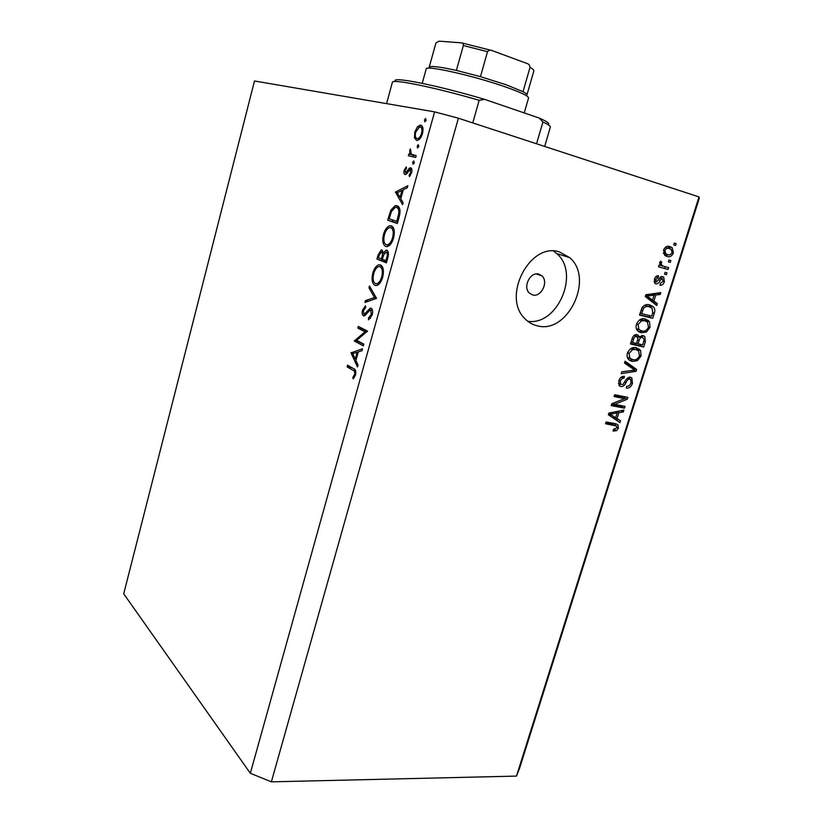 <?xml version="1.0" encoding="UTF-8"?>
<svg xmlns="http://www.w3.org/2000/svg" width="823" height="823" viewBox="0 0 823 823"><rect width="100%" height="100%" fill="white"/><g stroke="black" fill="none" stroke-linecap="round" stroke-linejoin="round"><path stroke-width="1.23" d="M532.635 294.943C541.174 297.556 548.859 281.867 541.966 275.89L538.839 274.131C530.382 271.395 522.543 287.001 529.323 293.06L532.635 294.943M537.326 325.815C567.767 334.508 594.504 278.4 569.681 257.62L559.465 251.91C530.012 241.756 501.516 296.753 524.848 318.594C528.376 322.297 532.532 324.715 537.326 325.815M527.79 321.279C557.469 326.093 580.297 273.174 556.77 253.597L553.54 251.066M516.463 776.099L519.632 768.116L699.283 198.24L698.994 196.913L458.401 118.214L271.374 781.85L516.463 776.099L698.994 196.913M356.688 340.321L363.817 344.148L363.344 345.866L354.291 340.979L365.011 331.792L357.851 328.099L358.324 326.392L367.449 331.083L356.688 340.321M371.214 308.214C372.665 309.355 372.994 311.598 372.202 314.942L368.539 319.818L368.529 317.956L371.245 314.479L370.72 309.942L370.155 309.911L365.073 315.476L363.385 315.857C362.141 314.9 361.873 312.987 362.562 310.117L365.515 305.765L365.649 307.586L363.447 310.765L363.817 314.129L364.394 314.16L370.247 308.162L371.214 308.214M376.543 298.368L364.949 302.442L365.453 300.611L374.516 297.576L368.992 287.834L369.496 285.993L376.543 298.368M382.685 277.228C381.327 281.744 379.393 284.501 376.862 285.478L374.928 285.344C372.099 283.493 371.379 279.439 372.768 273.185C374.105 268.617 376.06 265.829 378.621 264.831L380.535 264.934C383.415 266.745 384.135 270.839 382.685 277.228M393.589 237.981C392.17 242.682 390.143 245.542 387.499 246.55L385.699 246.468C382.808 244.781 382.067 240.779 383.467 234.483C384.876 229.73 386.913 226.839 389.588 225.8L391.357 225.862C394.31 227.508 395.05 231.541 393.589 237.981M402.57 204.66L395.462 192.068L407.827 185.751L407.282 187.706L403.291 189.732L400.791 198.734L403.116 202.715L402.57 204.66M426.149 120.302L424.822 121.835L424.431 119.983L425.542 118.461L426.149 120.302M434.616 111.866L250.336 773.27L123.717 593.805L254.492 80.983L434.616 111.866L458.401 118.214M416.51 140.394L414.463 137.822L414.792 131.989L417.539 126.66L420.738 125.158C422.981 126.053 423.557 128.851 422.466 133.563C421.314 137.338 419.668 139.612 417.518 140.373L416.51 140.394M418.866 146.525L417.549 148.017L417.168 146.144L418.249 144.663L418.866 146.525M416.181 155.67L415.687 157.471L408.352 155.722L408.846 153.932L409.916 154.189L409.71 150.352L410.389 148.85L411.274 154.168L416.181 155.67M414.35 162.789L413.043 164.261L412.662 162.378L413.722 160.917L414.35 162.789M405.039 174.538C403.928 174.085 403.64 172.696 404.165 170.371L406.223 166.925L406.5 168.293L405.05 170.608L405.77 172.748L409.36 168.18L410.687 167.789C411.922 168.365 412.23 169.98 411.613 172.624L409.453 176.544L409.113 175.176L410.687 172.48L409.905 169.589L406.336 174.167L405.039 174.538M397.087 205.709C400.122 207.077 400.78 210.955 399.052 217.344L397.344 223.486L387.684 220.204L390.843 210.163L395.153 205.668L397.087 205.709M387.88 257.558L386.399 262.866L376.944 259.06L377.983 255.295L381.162 249.997L382.016 250.038L383.415 253.062L385.925 250.202L386.892 250.243C388.528 251.385 388.857 253.823 387.88 257.558M357.48 366.955L351.01 352.861L362.521 348.818L362.007 350.68L358.303 351.905L355.906 360.536L358.005 365.083L357.48 366.955M354.631 374.311C354.908 371.914 354.384 370.587 353.046 370.319L347.141 366.863L347.604 365.175L353.612 368.673C355.546 369.208 356.194 371.296 355.536 374.949L353.221 378.919L352.81 377.5L354.631 374.311L355.649 374.496M614.503 404.36L625.048 406.377L624.492 408.136L611.222 405.616L611.818 403.733L624.647 398.589L614.061 396.521L614.616 394.752L627.877 397.355L627.28 399.237L614.503 404.36L612.507 403.455M630.315 377.15L631.838 377.952L632.465 383.312C631.169 386.851 629.091 388.446 626.231 388.106L626.612 386.296C628.618 386.46 630.079 385.308 630.974 382.849L630.685 379.393L629.801 378.93C628.103 379.146 626.828 380.401 625.964 382.685C624.739 385.39 623.042 386.676 620.871 386.553L619.328 385.74L618.783 380.843C619.925 377.603 621.807 376.121 624.41 376.389L624.019 378.21C622.311 378.024 621.087 378.991 620.357 381.1L620.593 384.32L622.99 384.495L626.334 379.125L630.315 377.15M625.089 361.215L636.632 369.476L636.056 371.307L621.211 373.642L621.787 371.801L634.78 370.155L624.513 363.077L625.089 361.215M641.024 356.071L637.372 360.68L632.311 361.431L628.7 359.651C627.126 358.036 626.704 355.834 627.455 353.046C629.626 348.53 632.609 346.761 636.416 347.748L640.603 350.577L641.024 356.071L639.553 355.495M650.016 327.461L646.353 332.07L641.292 332.749L637.846 331.041C636.158 329.406 635.695 327.122 636.467 324.2C638.638 319.653 641.631 317.915 645.427 318.974L649.604 321.896L650.016 327.461L648.524 326.937M653.884 301.084L657.32 303.605L656.733 305.487L645.294 296.537L645.849 294.757L660.776 292.607L660.19 294.49L655.797 294.994L653.884 301.084L650.499 299.973L653.935 302.483L657.32 303.605M674.294 243.083L676.167 243.629L675.59 245.46L673.718 244.915L674.294 243.083M669.943 246.571L672.185 247.661L673.42 252.949C671.825 256.262 669.675 257.434 666.949 256.457L664.758 255.377L663.533 250.099C665.107 246.797 667.247 245.624 669.943 246.571M668.976 260.027L670.848 260.552L670.272 262.383L668.41 261.858L668.976 260.027L670.848 260.552M663.688 266.251L668.626 267.629L668.05 269.45L658.503 266.796L659.079 264.965L660.602 265.387L659.583 262.743L660.632 261.158L661.795 262.228L661.229 263.422L661.713 265.284L663.688 266.251L660.56 265.335M665.118 272.351L666.98 272.866L666.414 274.676L664.542 274.172L665.118 272.351M662.649 276.621L663.729 277.176L664.377 281.754C663.472 284.274 661.99 285.447 659.953 285.262L660.355 283.4L663.05 281.26L662.32 278.503L660.252 280.262C659.223 282.721 657.783 283.956 655.921 283.945L654.995 283.462L654.45 279.162C655.252 276.734 656.6 275.592 658.493 275.736L658.091 277.608L655.838 279.46L656.301 282.063L658.462 279.81C659.47 277.423 660.859 276.363 662.649 276.621M649.738 304.932L653.092 306.598C654.83 308.121 655.242 310.333 654.306 313.224L652.701 318.326L639.502 315.075L642.156 307.432C644.491 304.777 647.012 303.944 649.738 304.932M643.133 335.599L644.8 336.453L645.355 341.71L643.689 347.008L630.469 343.993L632.146 338.613C633.072 335.712 634.687 334.385 636.981 334.632L638.226 335.29L639.152 337.214L643.133 335.599M617.034 418.588L620.521 420.779L619.945 422.6L608.362 414.771L608.907 413.053L623.865 410.111L623.299 411.932L618.886 412.673L617.034 418.588L613.835 417.086L620.521 420.779M618.371 428.186L616.612 430.655L613.114 431.098L613.495 429.318L616.859 427.837L616.612 426.077L605.563 423.732L606.119 421.973L615.151 423.598L617.97 424.812L618.371 428.186L616.941 427.497M250.336 773.27L271.374 781.85M674.284 243.135L676.167 243.629M672.062 252.579L673.42 252.949M668.142 254.77L665.323 255.768M668.07 246.303L670.015 248.618M663.513 250.161L664.891 250.542L665.786 253.782L667.515 254.626C669.377 255.387 670.899 254.688 672.082 252.517L671.167 249.266L665.334 247.332M663.472 253.463L667.515 254.626M669.459 248.433C667.607 247.661 666.085 248.361 664.891 250.542M668.41 261.848L670.272 262.383M665.169 266.662L664.614 268.442L668.05 269.45M664.614 268.442L658.513 266.745M660.097 261.745L661.795 262.228M659.532 262.938L661.229 263.422M660.159 264.893L661.836 265.376M664.552 274.131L666.414 274.676M663.029 281.343L664.377 281.754M659.748 277.732L662.32 278.503M659.48 278.123L661.322 278.688M655.612 281.209L654.357 282.556M655.643 276.867L658.091 277.608M654.48 279.048L655.838 279.46M654.11 281.394L656.301 282.063M660.818 276.765L661.28 278.184M653.935 302.483L653.729 303.142M656.857 293.173L660.19 294.49M656.785 293.399L652.402 293.893L655.797 294.994M652.402 293.893L652.186 294.583M645.438 296.064L649.141 298.986L652.526 300.097L654.069 295.19L646.95 296.002L652.526 300.097M654.069 295.19L650.674 294.089L648.812 294.325M645.829 296.362L649.203 297.463M645.592 295.56L646.95 296.002M652.804 312.709L654.306 313.224M649.8 315.672L649.337 317.153L652.701 318.326M649.337 317.153L639.594 314.756M648.678 304.716L651.168 307.535M647.115 306.053L644.358 305.354M641.621 313.645L651.734 316.145L652.701 313.059L652.145 308.244L649.152 306.742C647.238 305.991 645.386 306.475 643.617 308.183L641.621 313.645L640.109 313.121M641.066 310.065L642.578 310.59M642.033 307.637L643.617 308.183M645.777 305.6L649.152 306.742M643.771 331.124L646.353 332.07M642.547 331.083L638.617 331.648M639.121 331.957L641.292 332.749M644.43 318.779L646.25 320.713L649.604 321.896M646.25 320.713L646.611 321.443M642.969 320.106L640.417 319.406M636.477 328.953L638.535 329.735M638.02 324.56L638.998 329.581L641.878 330.959C644.676 331.731 646.878 330.455 648.473 327.112L647.444 322.06L644.831 320.764L641.601 320.795L638.02 324.56L636.529 324.015M639.389 320.013L641.601 320.795M641.477 319.581L644.831 320.764M640.778 344.426L640.366 345.742L643.689 347.008M640.366 345.742L630.624 343.52M635.397 334.694L635.829 335.979L639.152 337.214M641.734 335.517L642.506 337.368M639.903 336.401L642.578 337.389C640.87 337.204 639.728 338.243 639.132 340.506L638.092 343.808L642.722 344.868L644.214 339.549L642.578 337.389M632.589 342.553L636.549 343.458L637.969 338.49L636.632 336.484C635.017 336.37 633.977 337.409 633.504 339.601L632.589 342.553L631.097 341.977M633.947 335.486L636.632 336.484M636.621 343.253L638.092 343.808M635.058 359.754L637.372 360.68M633.329 359.723L629.307 360.165M629.513 360.299L632.311 361.431M635.778 347.625L637.29 349.291L640.603 350.577M637.29 349.291L637.753 350.269M634.523 349.034L631.704 348.119M627.393 357.511L629.595 358.334M629.019 353.386L629.893 358.221L632.887 359.641C635.695 360.371 637.887 359.075 639.481 355.752L638.545 350.865L635.819 349.528L632.589 349.61L629.019 353.386L627.538 352.8M630.48 348.787L632.589 349.61M632.506 348.252L635.819 349.528M624.832 362.048L633.35 368.128L636.632 369.476M633.35 368.128L633.062 369.043M633.545 370.278L636.056 371.307M631.025 382.695L632.465 383.312M627.424 377.932L629.801 378.93M620.552 384.31L618.896 385.154M619.637 386.018L620.871 386.553M621.314 377.057L624.019 378.21M618.906 380.473L620.357 381.1M629.019 377.14L629.605 378.847M621.56 405.708L621.262 406.665L624.492 408.136M621.262 406.665L611.479 404.803M614.308 395.76L621.406 397.149L624.647 398.589M624.4 396.665L624.04 397.797L627.28 399.237M624.04 397.797L623.423 398.044M617.301 419.267L616.911 420.553M620.686 410.739L623.299 411.932M616.478 411.562L618.886 412.673M608.711 413.671L615.666 417.734L617.157 412.971L610.028 414.164L615.666 417.734M609.102 413.928L612.302 415.42M608.742 413.568L610.028 414.164M614.832 411.891L617.157 412.971M613.937 429.359L616.612 430.655M613.207 424.38L605.851 422.827M614.987 423.567L615.419 425.44M426.088 120.518L424.431 119.983M419.277 139.334L414.463 137.822M415.666 132.266L414.792 131.989M419.061 127.143L417.539 126.66M420.244 126.968L419.493 126.989L415.687 132.184C414.895 135.744 415.337 137.883 417.024 138.593L417.765 138.583C419.401 138.007 420.656 136.279 421.541 133.377C422.374 129.787 421.942 127.658 420.244 126.968M422.837 127.791L420.574 127.071M422.436 133.655L421.541 133.377M419.319 139.303L417.024 138.593M418.825 146.648L417.168 146.144M413.249 156.895L413.66 155.382L408.846 153.932M413.66 155.382L409.916 154.189M410.595 150.619L409.71 150.352M414.319 162.872L412.662 162.378M405.039 170.628L404.165 170.371M407.179 173.231L405.492 172.748M407.488 172.779L406.295 172.429M408.671 170.855L407.611 170.546M411.706 168.859L409.36 168.18M410.317 175.525L409.113 175.176M411.582 172.737L410.687 172.48M411.932 170.094L410.224 169.589M397.375 192.87L395.4 192.325M397.55 192.654L395.462 192.068M402.015 190.38L397.314 192.777L400.05 197.458L402.015 190.38L403.033 190.669M401.068 197.746L400.05 197.458M397.437 223.146L387.684 220.204M392.499 221.469L392.89 220.039M391.964 210.472L390.843 210.163M398.229 207.921L399.093 207.334M389.145 218.784L396.83 221.366L398.785 213.363C399.032 209.978 398.301 208.024 396.593 207.478L395.133 207.437L391.46 211.48L389.145 218.784M397.859 221.634L396.83 221.366M399.546 208.281L396.593 207.478M399.885 213.651L398.785 213.363M386.378 246.633L385.699 246.468M388.682 245.995L388.178 244.925M393.651 228.341L389.485 227.58C387.304 228.475 385.627 230.862 384.464 234.75L383.467 234.483M392.592 228.064L393.281 227.56M393.6 237.95L392.581 237.682C393.836 232.384 393.26 229.031 390.874 227.621M384.464 234.75C383.271 239.946 383.847 243.269 386.182 244.709L387.602 244.781C389.763 243.906 391.419 241.551 392.581 237.682M389.341 245.501L386.707 244.843M386.594 262.167L376.944 259.06M381.759 260.233L382.078 259.08M384.413 253.309L383.415 253.062M379.033 255.356L378.385 257.712L381.399 258.916L381.718 257.743C382.685 254.914 382.633 252.928 381.553 251.787L379.033 255.356M383.353 252.229L381.553 251.787M382.736 257.99L381.718 257.743M382.407 259.163L381.399 258.916M382.685 258.144L382.366 259.296L385.905 260.716L386.604 258.206C387.602 255.274 387.54 253.206 386.399 252.003L383.816 254.533L382.685 258.144M388.312 252.476L386.399 252.003M387.623 258.463L386.604 258.206M386.933 260.963L385.905 260.716M375.998 285.591L374.928 285.344M378.076 284.881L377.572 283.863M373.765 273.421L372.768 273.185M381.594 267.053L382.284 266.529M380.041 266.683L378.549 266.601C376.461 267.465 374.856 269.769 373.745 273.503C372.562 278.668 373.117 282.032 375.401 283.606L376.924 283.709C379.002 282.875 380.586 280.592 381.687 276.878C382.932 271.621 382.386 268.216 380.041 266.683L382.674 267.31M382.716 277.125L381.687 276.878M368.488 301.269L365.453 300.611M376.317 297.977L374.516 297.576M370.782 288.235L368.992 287.834M370.494 318.367L368.529 317.956M372.274 314.695L371.245 314.479M372.48 310.312L370.72 309.942M363.961 315.981L363.385 315.857M363.571 310.333L362.562 310.117M365.926 314.571L364.167 314.201M366.605 313.707L365.35 313.44M368.251 311.588L366.976 311.31M363.745 344.426L359.106 341.936L354.291 340.979M358.951 341.524L354.394 340.629M366.574 332.111L365.011 331.792M367.336 331.484L362.676 329.087L357.851 328.099M353.787 353.386L351.01 352.861M354.281 353.232L351.082 352.614M357.131 352.285L352.769 353.725L355.238 359.085L357.131 352.285L358.139 352.481M356.256 359.281L355.238 359.085M354.343 369.136L351.956 367.747L347.141 366.863M354.209 377.757L352.81 377.5M355.299 375.689L354.157 375.483M386.573 103.626L392.365 82.351C391.738 78.617 433.515 87.001 479.171 100.303L472.752 122.915M544.672 146.443L550.371 127.061C550.638 126.114 548.149 124.427 542.913 121.999L536.545 143.778M395.688 81.518C389.094 75.747 435.069 84.625 484.531 99.346L539.281 118.07C547.377 121.66 550.278 123.841 547.974 124.612M479.171 100.303L484.531 99.346M539.281 118.07L542.913 121.999M524.23 112.916L528.561 97.968C528.654 96.157 521.401 92.639 506.803 87.413C475.108 76.025 425.038 64.75 426.18 68.998L422.23 83.329M429.153 67.373C429.915 65.562 438.988 66.581 456.384 70.428L480.457 76.652L506.124 84.759L523.016 91.682C525.804 93.164 527.101 94.254 526.915 94.943L533.849 71.004C534.076 70.161 532.81 68.937 530.053 67.321C529.775 65.151 528.664 63.834 526.72 63.381L492.452 50.717C490.59 49.75 488.944 50.059 487.525 51.664L463.349 45.543C463.318 43.588 462.629 42.683 461.281 42.837L439.04 41.16L435.964 42.899L429.205 67.188M456.384 70.428L463.349 45.543M523.016 91.682L530.053 67.321M480.457 76.652L487.525 51.664M658.513 279.727L660.252 280.262M646.683 294.634L649.985 295.714M643.884 341.164L645.355 341.71M632.013 339.045L633.504 339.601M637.65 339.94L639.132 340.506M624.636 382.119L625.964 382.685M610.841 412.673L613.073 413.712M611.51 423.835L614.709 425.368M416.14 155.814L413.702 155.084M389.773 216.531L388.775 216.264M398.486 219.371L397.468 219.103M378.981 255.531L377.983 255.295M355.67 370.803L353.046 370.319M462.094 43.002L491.31 50.378M536.308 273.956L541.966 275.89M556.77 253.597L569.681 257.62M672.185 247.661L668.708 246.725M665.786 253.782L663.369 253.103M661.713 265.284L660.087 264.811M655.972 281.898L654.1 281.322M663.729 277.176L661.589 276.528M653.092 306.598L649.707 305.467M648.514 320.528L645.16 319.345M638.998 329.581L636.364 328.624M638.226 335.29L636.241 334.56M644.8 336.453L642.166 335.486M639.677 349.394L636.364 348.119M629.893 358.221L627.291 357.182M620.593 384.32L618.402 383.374M631.838 377.952L629.749 377.078M617.97 424.812L615.583 423.68M419.761 125.178L421.952 125.868M417.765 138.583L419.504 139.118M405.77 172.748L407.22 173.169M410.101 167.789L411.274 168.129M395.153 205.668L398.497 206.573M389.588 225.8L392.509 226.562M387.602 244.781L389.598 245.275M381.162 249.997L382.5 250.326M385.925 250.202L387.417 250.573M378.621 264.831L381.44 265.5M376.924 283.709L378.94 284.172M364.394 314.16L365.988 314.499M370.247 308.162L371.584 308.45M533.386 69.616L533.849 71.004"/></g></svg>
